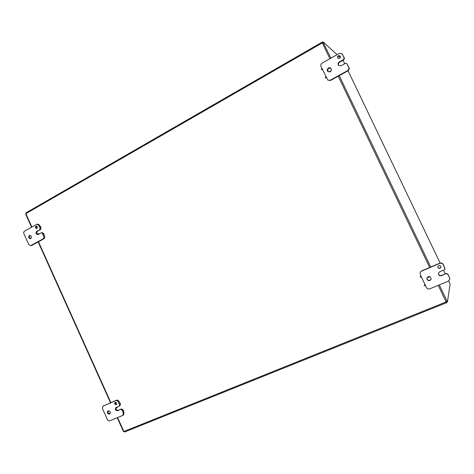 <?xml version="1.0" encoding="UTF-8"?>
<svg xmlns="http://www.w3.org/2000/svg" width="474" height="474" viewBox="0 0 474 474"><rect width="100%" height="100%" fill="white"/><g stroke="black" fill="none" stroke-linecap="round" stroke-linejoin="round"><path stroke-width="0.71" d="M440.062 268.29C438.521 268.539 437.786 267.928 437.863 266.447C439.434 264.889 440.464 265.173 440.939 267.306L440.062 268.29M437.911 266.317C437.917 267.745 438.657 268.325 440.127 268.059L440.968 267.206M446.17 273.729L447.871 274.357L449.607 277.977L449.808 279.364L448.333 281.171L429.794 288.82C428.342 289.259 427.228 288.838 426.452 287.564L420.154 274.351L420.142 272.36L421.38 271.187L439.813 263.378C441.288 262.916 442.42 263.325 443.208 264.616L445.021 268.995L444.304 269.83L439.647 271.786L438.42 273.137C438.355 275.181 439.386 276.028 441.507 275.678L446.224 273.486L447.924 274.108L449.607 277.977M438.462 273C438.486 274.979 439.522 275.791 441.572 275.424L446.224 273.486M449.844 279.139L449.654 277.723M445.074 268.788L443.267 264.391C442.479 263.106 441.353 262.697 439.878 263.159L421.493 270.95L420.165 272.319M427.009 277.657C426.902 279.713 427.909 280.572 430.042 280.235L431.168 279.139M429.948 280.495C427.744 280.815 426.742 279.915 426.944 277.8C429.248 275.785 430.641 276.265 431.133 279.245L429.948 280.495M36.865 228.444L36.539 228.551C35.064 227.893 34.946 227.07 36.178 226.062C37.493 226.495 37.724 227.289 36.865 228.444M36.628 226.122C35.923 226.975 36.036 227.733 36.954 228.385M40.622 229.535L36.759 231.33C35.556 232.959 35.888 234.067 37.754 234.648L41.445 232.746L42.358 233.321L43.685 236.271C44.088 237.421 43.863 238.304 42.998 238.92L30.591 245.68L28.754 244.543L23.907 233.747C23.504 232.61 23.724 231.733 24.571 231.116L36.996 224.226L38.773 225.375L40.106 228.32L39.763 229.647L40.622 229.535L40.96 228.213L40.634 227.484M43.484 233.806L42.299 232.627L41.445 232.746M30.591 245.68L31.912 245.378L43.851 238.789C44.71 238.173 44.941 237.296 44.538 236.141L43.804 234.512M40.32 226.779L39.638 225.269L37.861 224.125L36.996 224.226M37.624 231.211C36.474 232.515 36.658 233.617 38.169 234.512M30.2 235.371C29.05 236.656 29.228 237.752 30.733 238.659L30.318 238.801C28.256 237.93 28.067 236.781 29.744 235.353C31.598 235.934 31.93 237.036 30.733 238.659M36.759 231.33L39.763 229.647M339.58 58.391L337.915 58.249C337.186 56.187 337.873 55.387 339.976 55.849C340.682 56.773 340.551 57.621 339.58 58.391M340.119 56.009C338.223 55.701 337.541 56.489 338.081 58.373M343.887 59.825L339.55 62.248L339.242 61.981C337.849 63.095 337.689 64.298 338.762 65.584L341.043 65.75L345.392 63.326L346.743 63.451L348.68 67.308C349.178 68.689 348.793 69.814 347.531 70.673L330.248 80.225L327.872 80.171L320.981 66.461C320.495 65.098 320.862 63.99 322.089 63.131L339.271 53.426L341.997 53.698L342.477 54.356L344.154 57.864L343.585 59.552L343.887 59.825L344.456 58.142L341.997 53.698M327.872 80.171L330.579 80.45L347.821 70.922C349.083 70.063 349.462 68.943 348.971 67.563L346.743 63.451M339.55 62.248C338.235 63.261 338.027 64.417 338.916 65.702M330.84 68.262C328.073 68.007 327.22 69.18 328.281 71.775M330.265 71.758L328.115 71.669C325.905 70.205 328.624 66.437 330.674 68.12C331.806 69.4 331.67 70.614 330.265 71.758M339.242 61.981L343.585 59.552M116.213 404.666C114.678 404.518 114.281 403.771 115.022 402.414C116.634 402.373 117.078 403.096 116.367 404.583L116.213 404.666M115.437 402.266C115.123 403.404 115.538 404.067 116.663 404.263M120.734 409.406L121.954 410.004L123.323 413.032L122.843 415.402L109.802 420.817C108.795 421.102 107.989 420.705 107.391 419.626L102.42 408.547L102.947 406.153L115.846 400.666C116.865 400.364 117.676 400.761 118.281 401.845L119.644 404.873L119.389 406.07L115.846 407.599C114.827 409.495 115.389 410.543 117.528 410.739L121.439 408.926L122.659 409.524L122.985 410.235M116.26 407.397C115.686 409.287 116.349 410.241 118.239 410.259L121.439 408.926M122.843 415.402L123.542 414.91L124.022 412.546L123.311 410.964M119.732 403.024L118.992 401.383C118.387 400.299 117.576 399.908 116.557 400.204L102.947 406.153M119.969 405.667L120.355 404.405L120.058 403.747M108.315 410.751C107.758 412.481 108.356 413.441 110.116 413.63M109.577 414.057C107.45 413.849 106.893 412.807 107.906 410.928C110.134 410.857 110.768 411.865 109.796 413.938L109.577 414.057M425.439 285.437C424.799 285.988 424.42 285.852 424.307 285.022L425.089 284.702M424.319 284.993L425.054 284.625M421.362 276.952L421.362 276.952C420.693 277.474 420.325 277.32 420.26 276.484L421.025 276.188M420.272 276.455L420.995 276.117M428.739 276.466L429.006 277.16C428.366 277.717 427.986 277.586 427.868 276.751L427.868 276.751M428.828 276.455L429.011 277.136M326.302 77.618L325.442 77.961L325.525 76.954L325.964 76.907M326.355 77.724L325.478 77.985M329.928 71.912L330.046 70.922L330.846 71.296M322.367 69.364L321.496 69.702L321.585 68.7L322.024 68.653M322.415 69.471L321.532 69.725M38.453 234.357L38.477 233.54L39.081 234.002M38.69 233.498L39.259 233.907M40.491 226.578L40.758 227.49L40.491 226.578M40.711 226.536L40.841 227.467M43.661 233.605L43.934 234.517L43.661 233.605M43.869 233.564L44.017 234.494M119.922 402.847L120.384 403.706L119.922 402.847M119.946 402.841L120.449 403.652M116.936 407.119L117.09 407.966L116.426 407.332M117.125 407.042L117.155 407.913M123.169 410.057L123.643 410.917L123.169 410.057M123.187 410.051L123.708 410.857M448.718 280.975L450.122 283.92L448.712 280.975M25.797 213.869L25.898 213.324M322.646 42.352L322.379 42.109L322.681 42.737L322.202 42.938M446.034 302.098L446.549 301.873L446.864 302.525L446.443 302.75L446.022 301.962L446.946 301.239L447.438 301.908L450.122 283.92M447.438 301.908L446.751 302.187L446.419 301.541M446.087 302.098L446.502 302.714M446.864 302.525L446.929 302.11M117.256 417.742L123.394 431.387L124.668 431.962L446.378 302.762M322.812 42.921L322.569 42.393L323.197 42.032L323.481 42.678L322.385 43.01L321.905 42.275L322.379 42.109M322.006 42.251L322.207 42.944M26.094 212.82L25.685 214.13M323.333 42.761L330.888 58.166M323.197 42.032L337.109 54.652M338.584 55.991L340.314 57.555M439.285 284.904L447.089 301.239L446.544 301.458M124.241 431.767L123.607 431.399M42.358 233.321L43.211 233.196M40.96 228.213L40.106 228.32M38.773 225.375L39.638 225.269M44.538 236.141L43.685 236.271M42.998 238.92L43.851 238.789M31.912 245.378L31.041 245.526M344.456 58.142L344.154 57.864M342.477 54.356L342.779 54.646M330.579 80.45L330.248 80.225M121.954 410.004L122.659 409.524M118.239 410.259L117.528 410.739M120.355 404.405L119.644 404.873M118.281 401.845L118.992 401.383M124.022 412.546L123.323 413.032M116.557 400.204L115.846 400.666M103.16 406.04L103.895 405.572M445.311 273.865L443.534 270.156L445.311 273.865M440.139 263.064L348.052 70.78L440.139 263.064M344.675 63.729L343.034 60.299L344.681 63.729M123.939 431.464L446.022 301.962M322.231 42.968L25.916 213.626M339.248 75.656L430.742 267.034M446.081 301.814L438.213 285.348M429.675 267.484L338.252 76.207M329.892 58.723L322.385 43.01M25.886 213.75L31.853 227.005M38.483 241.752L110.869 402.616M117.611 417.6L123.821 431.405M119.389 406.07L120.1 405.602M446.07 302.27L446.028 301.938M124.668 431.962L446.443 302.75M321.905 42.275L26.029 212.826M25.643 214.13L31.521 227.194M38.157 241.936L110.519 402.764"/></g></svg>
